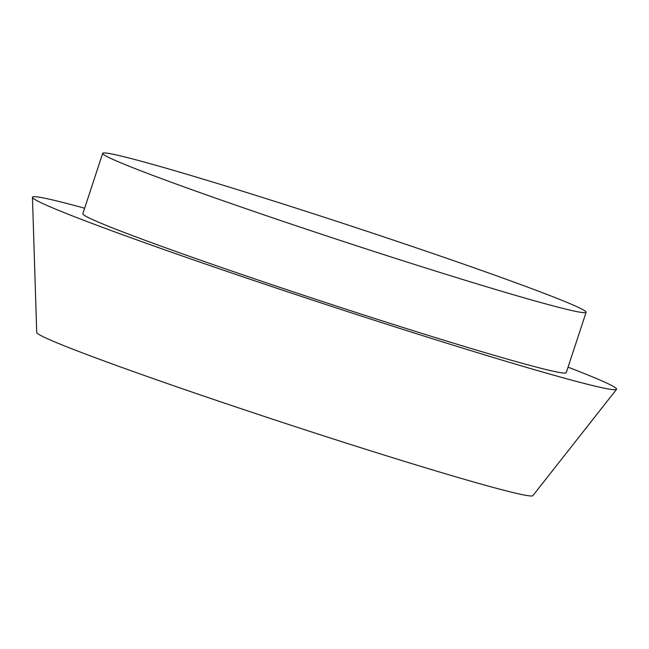<?xml version="1.0" encoding="UTF-8"?>
<svg xmlns="http://www.w3.org/2000/svg" width="649" height="649" viewBox="0 0 649 649"><rect width="100%" height="100%" fill="white"/><g stroke="black" fill="none" stroke-linecap="round" stroke-linejoin="round"><path stroke-width="0.97" d="M163.905 179.522A254.44 8.534 -161.8 0 1 102.68 153.342A254.44 8.534 -161.8 0 1 259.608 196.558A254.44 8.534 -161.8 0 1 524.887 286.104A254.44 8.534 -161.8 0 1 586.112 312.283A254.44 8.534 -161.8 0 1 429.184 269.067A254.44 8.534 -161.8 0 1 163.905 179.522M586.112 312.283L566.253 372.68A254.44 8.534 -161.8 0 1 409.324 329.465A254.44 8.534 -161.8 0 1 144.046 239.919A254.44 8.534 -161.8 0 1 82.829 213.74L102.68 153.342M568.062 367.18A307.456 10.319 -161.8 0 1 616.55 389.351L532.853 495.658A261.149 8.762 -161.8 0 1 370.425 450.763A261.149 8.762 -161.8 0 1 99.581 359.303A261.149 8.762 -161.8 0 1 36.725 332.539L32.45 197.304A307.456 10.319 -161.8 0 1 84.63 208.232M616.55 389.351A307.456 10.319 -161.8 0 1 425.314 336.49A307.456 10.319 -161.8 0 1 106.444 228.813A307.456 10.319 -161.8 0 1 32.45 197.304"/></g></svg>
